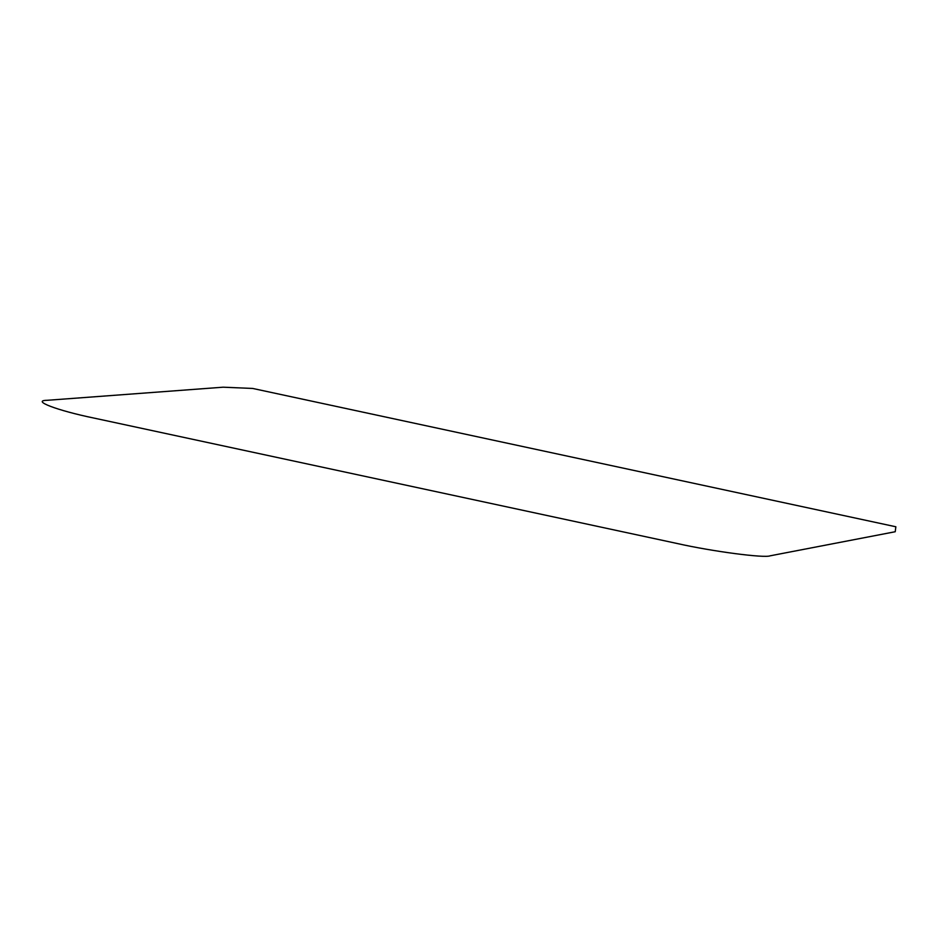 <?xml version="1.0" encoding="UTF-8"?>
<svg xmlns="http://www.w3.org/2000/svg" width="943" height="943" viewBox="0 0 943 943"><rect width="100%" height="100%" fill="white"/><g stroke="black" fill="none" stroke-linecap="round" stroke-linejoin="round"><path stroke-width="1.41" d="M47.15 400.304L223.161 387.196L252.677 388.445L895.85 526.772L895.225 531.734L770.207 555.804C764.608 558.315 712.201 551.407 677.534 543.581L94.253 418.138C57.417 410.582 30.777 400.492 47.15 400.304"/></g></svg>
